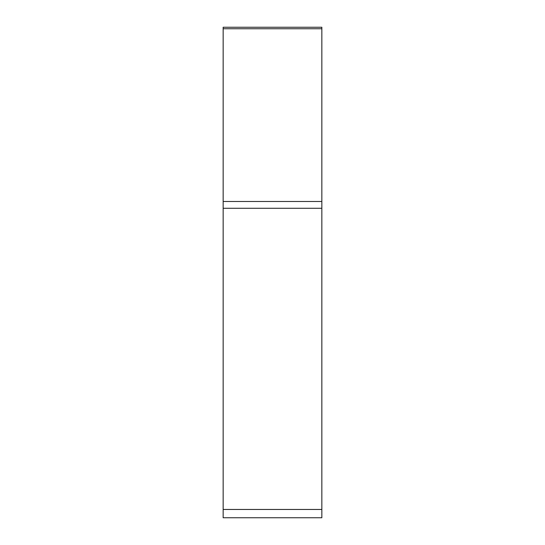 <?xml version="1.0" encoding="UTF-8"?>
<svg xmlns="http://www.w3.org/2000/svg" width="545" height="545" viewBox="0 0 545 545"><rect width="100%" height="100%" fill="white"/><g stroke="black" fill="none" stroke-linecap="round" stroke-linejoin="round"><path stroke-width="0.82" d="M321.843 28.749L223.157 28.749L223.157 27.25L321.843 27.25L321.843 517.75L223.157 517.75L223.157 28.749L223.157 201.493L321.843 201.493M223.157 201.493L223.157 509.459L321.843 509.459M223.157 516.251L223.157 509.459M223.157 208.285L321.843 208.285"/></g></svg>
